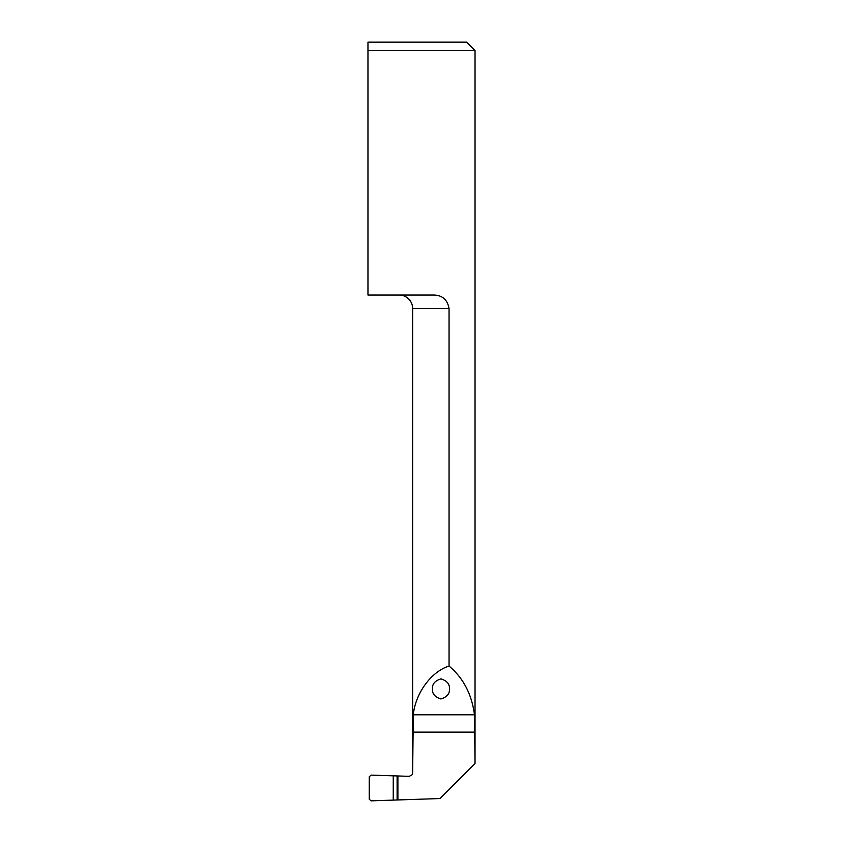 <?xml version="1.0" encoding="UTF-8"?>
<svg xmlns="http://www.w3.org/2000/svg" width="843" height="843" viewBox="0 0 843 843"><rect width="100%" height="100%" fill="white"/><g stroke="black" fill="none" stroke-linecap="round" stroke-linejoin="round"><path stroke-width="1.26" d="M432.512 688.921C432.037 684.168 434.851 680.817 440.942 678.868C447.043 680.817 449.856 684.168 449.372 688.921C449.856 693.673 447.043 697.013 440.942 698.963C434.851 697.013 432.037 693.673 432.512 688.921M449.056 666.054L449.056 308.538C447.422 299.391 441.974 294.892 432.712 295.05L367.969 295.05L367.969 50.58L475.031 50.58L475.031 763.442L474.483 714.79C471.785 694.263 463.313 678.014 449.056 666.054C431.289 671.565 415.504 693.072 413.281 714.79L412.649 773.073L412.649 308.538A13.488 13.488 0 0 0 399.161 295.05M367.969 42.15L367.969 50.58L367.969 42.15L466.601 42.15L475.031 50.58M475.009 763.589L440.046 798.542L371.068 800.85L369.234 799.206L369.234 776.782L371.068 775.128L397.896 775.96L397.896 800.018M412.649 773.073L412.195 774.728L409.182 776.361L397.896 775.96M412.185 774.717L412.68 772.978M412.649 308.538L449.056 308.538M474.483 714.79L413.281 714.79M475.009 732.135L412.68 732.135M393.249 776.108L393.249 799.87M397.116 776.108L397.116 799.87"/></g></svg>
